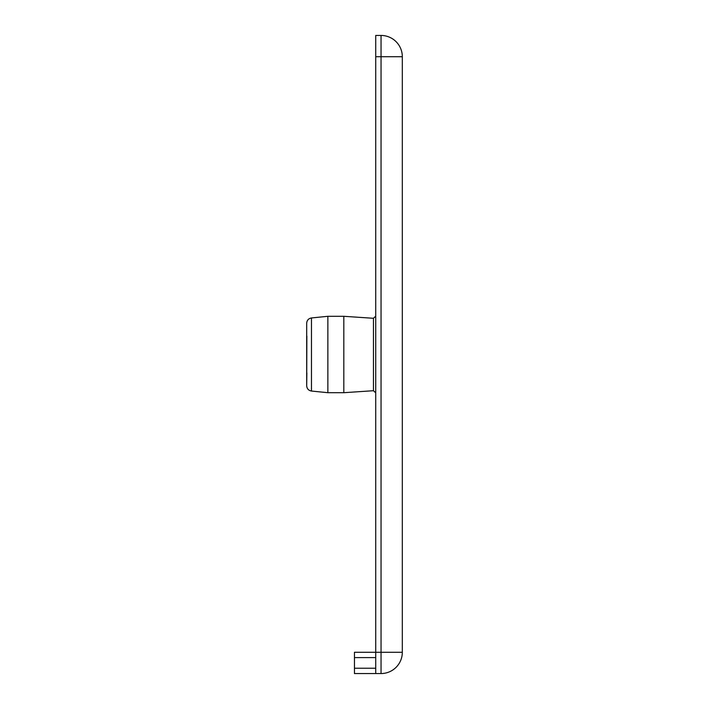 <?xml version="1.0" encoding="UTF-8"?>
<svg xmlns="http://www.w3.org/2000/svg" width="709" height="709" viewBox="0 0 709 709"><rect width="100%" height="100%" fill="white"/><g stroke="black" fill="none" stroke-linecap="round" stroke-linejoin="round"><path stroke-width="1.06" d="M354.456 668.232L354.456 673.55L381.043 673.55A21.27 21.27 0 0 0 402.313 652.28L402.313 56.72A21.27 21.27 0 0 0 381.043 35.45L375.726 35.45L375.726 652.28L354.456 652.28L354.456 668.232L375.726 668.232M402.313 652.28L375.726 652.28L375.726 673.55M373.457 318.288L375.726 316.161L373.457 318.288L343.821 316.303L327.868 316.303L343.821 316.303L343.821 392.697L373.457 390.712L375.726 392.839L373.457 390.712L373.457 318.288M311.473 317.951L327.868 316.303L311.473 317.951C308.486 318.518 306.891 320.308 306.687 323.331C306.891 320.308 308.486 318.518 311.473 317.951L311.473 391.049C308.486 390.482 306.891 388.692 306.687 385.669L306.846 372.916M306.846 336.084L306.687 385.669C306.891 388.692 308.486 390.482 311.473 391.049L327.868 392.697L311.473 391.049M327.868 316.303L327.868 392.697L343.821 392.697M375.726 35.45L381.043 35.45L381.043 56.72L402.313 56.72M354.456 657.597L375.726 657.597M375.726 56.72L381.043 56.72L381.043 673.55M306.687 385.74L306.687 323.26"/></g></svg>
